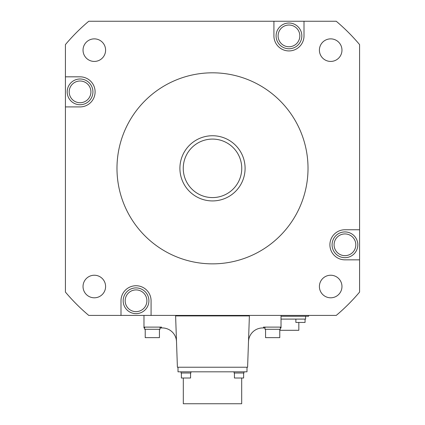 <?xml version="1.0" encoding="UTF-8"?>
<svg xmlns="http://www.w3.org/2000/svg" width="425" height="425" viewBox="0 0 425 425"><rect width="100%" height="100%" fill="white"/><g stroke="black" fill="none" stroke-linecap="round" stroke-linejoin="round"><path stroke-width="0.64" d="M359.582 229.755L359.582 44.593A192.212 192.212 0 0 0 336.239 21.25L304.008 21.25L304.008 35.891A15.045 15.045 0 0 1 288.968 50.931A15.045 15.045 0 0 1 273.923 35.891L273.923 21.25L88.761 21.25A192.212 192.212 0 0 0 65.418 44.593L65.418 76.824L80.054 76.824A15.045 15.045 0 0 1 95.099 91.869A15.045 15.045 0 0 1 80.054 106.909L65.418 106.909L65.418 292.076A192.212 192.212 0 0 0 88.761 315.419L120.992 315.419L120.992 300.778A15.045 15.045 0 0 1 136.032 285.733A15.045 15.045 0 0 1 151.077 300.778L151.077 315.419L336.239 315.419A192.212 192.212 0 0 0 359.582 292.076L359.582 259.845L344.946 259.845A15.045 15.045 0 0 1 329.901 244.8A15.045 15.045 0 0 1 344.946 229.755L359.582 229.755L359.582 259.845M105.597 50.15A11.284 11.284 0 0 0 94.313 38.866A11.284 11.284 0 0 0 83.034 50.15A11.284 11.284 0 0 0 94.313 61.428A11.284 11.284 0 0 0 105.597 50.15M94.313 275.235A11.284 11.284 0 0 0 83.034 286.519A11.284 11.284 0 0 0 94.313 297.803A11.284 11.284 0 0 0 105.597 286.519A11.284 11.284 0 0 0 94.313 275.235M319.403 286.519A11.284 11.284 0 0 0 330.687 297.803A11.284 11.284 0 0 0 341.966 286.519A11.284 11.284 0 0 0 330.687 275.235A11.284 11.284 0 0 0 319.403 286.519M330.687 61.428A11.284 11.284 0 0 0 341.966 50.15A11.284 11.284 0 0 0 330.687 38.866A11.284 11.284 0 0 0 319.403 50.15A11.284 11.284 0 0 0 330.687 61.428M273.923 21.25L304.008 21.25M120.992 315.419L151.077 315.419M143.974 315.419L143.974 327.951L144.643 327.951M176.508 341.663A14.206 14.206 0 0 0 162.308 327.951L161.521 327.951L161.521 327.117L143.974 327.117M248.492 341.663A14.206 14.206 0 0 1 262.692 327.951L263.479 327.951L263.479 327.117L281.026 327.117L281.026 315.419M249.39 315.918L247.6 367.232L177.4 367.232L175.61 315.918L249.39 315.918M263.479 327.951L264.982 327.951M281.026 327.117L281.026 327.951L280.357 327.951M160.018 327.951L161.521 327.951M160.018 327.117L160.018 329.29L144.643 329.29L144.643 327.117M159.433 329.29L159.433 337.647L145.228 337.647L145.228 329.29M246.989 367.232L246.989 371.827L178.011 371.827L178.011 367.232M241.687 378.011L241.687 403.75L183.313 403.75L183.313 378.011M243.966 371.827L243.966 372.996L234.101 372.996L234.101 371.827M243.631 372.996L243.631 378.011L234.435 378.011L234.435 372.996M190.899 371.827L190.899 372.996L181.034 372.996L181.034 371.827M190.565 372.996L190.565 378.011L181.369 378.011L181.369 372.996M280.357 327.117L280.357 329.29L264.982 329.29L264.982 327.117M279.772 329.29L279.772 337.647L265.567 337.647L265.567 329.29M308.603 315.419L308.603 316.253L281.026 316.253M281.026 319.095L305.596 319.095L305.596 316.253M298.828 322.437L298.828 330.294L279.772 330.294M305.06 319.095L305.06 322.437L295.869 322.437L295.869 319.095M65.418 106.909L65.418 76.824M92.926 91.869A12.872 12.872 0 0 1 80.054 104.736A12.872 12.872 0 0 1 67.187 91.869A12.872 12.872 0 0 1 80.054 78.997A12.872 12.872 0 0 1 92.926 91.869M90.918 91.869A10.864 10.864 0 0 1 80.054 102.733A10.864 10.864 0 0 1 69.19 91.869A10.864 10.864 0 0 1 80.054 81.005A10.864 10.864 0 0 1 90.918 91.869M136.032 287.906A12.872 12.872 0 0 1 148.904 300.778A12.872 12.872 0 0 1 136.032 313.645A12.872 12.872 0 0 1 123.165 300.778A12.872 12.872 0 0 1 136.032 287.906M136.032 289.914A10.864 10.864 0 0 1 146.896 300.778A10.864 10.864 0 0 1 136.032 311.642A10.864 10.864 0 0 1 125.168 300.778A10.864 10.864 0 0 1 136.032 289.914M288.968 48.758A12.872 12.872 0 0 1 276.096 35.891A12.872 12.872 0 0 1 288.968 23.019A12.872 12.872 0 0 1 301.835 35.891A12.872 12.872 0 0 1 288.968 48.758M288.968 46.755A10.864 10.864 0 0 1 278.104 35.891A10.864 10.864 0 0 1 288.968 25.027A10.864 10.864 0 0 1 299.832 35.891A10.864 10.864 0 0 1 288.968 46.755M332.074 244.8A12.872 12.872 0 0 1 344.946 231.928A12.872 12.872 0 0 1 357.813 244.8A12.872 12.872 0 0 1 344.946 257.672A12.872 12.872 0 0 1 332.074 244.8M334.082 244.8A10.864 10.864 0 0 1 344.946 233.936A10.864 10.864 0 0 1 355.81 244.8A10.864 10.864 0 0 1 344.946 255.664A10.864 10.864 0 0 1 334.082 244.8M116.981 168.332A95.519 95.519 0 0 1 212.5 72.813A95.519 95.519 0 0 1 308.019 168.332A95.519 95.519 0 0 1 212.5 263.856A95.519 95.519 0 0 1 116.981 168.332M179.908 168.332A32.592 32.592 0 0 1 212.5 135.74A32.592 32.592 0 0 1 245.092 168.332A32.592 32.592 0 0 1 212.5 200.924A32.592 32.592 0 0 1 179.908 168.332M241.751 168.332A29.251 29.251 0 0 1 212.5 197.583A29.251 29.251 0 0 1 183.249 168.332A29.251 29.251 0 0 1 212.5 139.081A29.251 29.251 0 0 1 241.751 168.332"/></g></svg>

